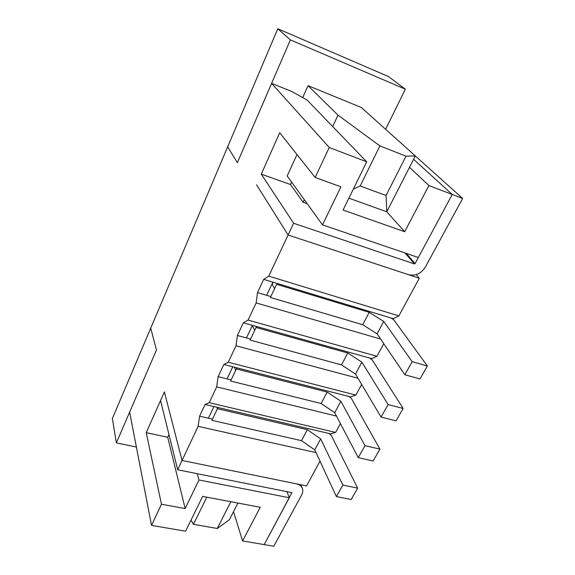 <?xml version="1.0" encoding="UTF-8"?>
<svg xmlns="http://www.w3.org/2000/svg" width="575" height="575" viewBox="0 0 575 575"><rect width="100%" height="100%" fill="white"/><g stroke="black" fill="none" stroke-linecap="round" stroke-linejoin="round"><path stroke-width="0.86" d="M168.964 434.542L167.72 437.273L146.23 432.673L164.385 391.884L182.052 460.474L198.102 426.348L199.583 416.185L205.067 404.498L209.228 402.694L216.667 386.882L336.497 416.092M209.228 402.694L335.606 432.414L340.414 423.567M205.067 404.498L330.524 433.83L330.179 434.47M335.606 432.414L330.524 433.83M177.689 469.768L182.052 460.474L164.385 391.884L160.54 400.523L177.689 469.768L291.942 492.674L264.162 544.604L273.808 546.25L301.695 494.874C302.924 492.545 303.118 490.331 302.292 488.232C301.264 485.954 299.295 484.488 296.362 483.834L182.052 460.474L306.561 485.918L319.988 461.186M416.25 274.62L419.304 278.25L288.097 235.01L256.551 184.783L288.097 235.01L293.617 223.265L261.287 174.139L290.468 184.518L291.59 182.081M216.667 386.882L218.105 376.661L223.812 364.485L228.253 362.243L236.002 345.769L237.396 335.498L243.34 322.812L248.084 320.088L256.162 302.91L257.499 292.596L263.702 279.371L268.755 276.122L398.863 315.905L419.304 278.25M398.863 315.905L392.603 319.017M248.084 320.088L376.948 356.27L383.777 343.692M376.948 356.27L370.983 359.001M228.253 362.243L355.875 395.075L361.653 384.431M355.875 395.075L350.506 396.872L350.189 397.462M199.583 416.185L212.477 419.125M261.287 174.139L279.716 132.724L315.165 177.459L340.918 186.825L322.503 224.868L418.363 257.521L452.223 194.465L428.9 185.56L404.692 231.732L343.067 210.04L366.713 161.812L307.028 99.971L291.561 91.411L271.616 83.368L237.367 162.66L227.664 146.855L112.369 418.528L116.351 442.894L156.465 350.017L129.641 412.117L151.527 525.392L161.467 504.253L146.23 432.673M156.465 350.017L150.722 328.16L156.465 350.017M268.755 276.122L288.097 235.01L408.631 274.728C415.473 276.201 421.051 273.657 425.363 267.088L462.631 198.44L452.223 194.465L415.078 263.623L406.302 253.41M315.165 177.459L329.252 147.502L271.616 83.368M273.204 282.253L272.212 284.352L274.541 288.722M257.499 292.596L270.825 296.535M218.105 376.661L227.046 378.889L232.782 366.778L350.506 396.872M227.046 378.889L231.143 379.91M243.34 322.812L371.27 358.477M263.702 279.371L392.854 318.55M208.423 418.198L213.929 406.568M198.102 426.348L315.998 452.575M366.713 161.812L329.252 147.502M236.002 345.769L357.995 378.264M428.9 185.56L409.486 167.332M413.583 159.325L452.223 194.465L413.583 159.325M151.527 525.392L185.581 531.199L202.652 496.39L260.252 507.272L242.607 540.931L264.162 544.604L289.326 497.749L198.979 479.988L185.157 508.552L161.467 504.253M242.607 540.931L233.515 511.678M256.162 302.91L380.643 339.063M237.396 335.498L250.578 339.077M252.274 325.615L254.725 330.359M223.812 364.485L232.782 366.778M246.431 337.956L252.403 325.342M266.635 295.298L272.866 282.152M197.239 473.663L198.979 479.988M167.72 437.273L185.157 508.552M286.868 491.539L289.326 497.749M290.468 184.518L303.133 202.228L304.326 199.697M296.995 154.531L287.184 175.979L322.503 224.868M404.692 231.732L386.774 211.787L348.888 198.167M277.071 283.425L270.387 297.462L362.703 324.717L377.085 333.816L404.836 374.756L420.002 378.925L427.383 366.002L393.746 319.772L391.058 318.004M276.64 284.309L369.222 312.347L383.733 321.432L412.174 361.697L427.383 366.002M404.836 374.756L412.174 361.697M377.085 333.816L383.733 321.432M362.703 324.717L369.222 312.347M256.565 326.499L250.089 340.105L341.507 364.888L355.487 374.045L381.052 417.083L396.089 420.828L403.154 408.444L372.097 359.77L369.481 357.973M256.091 327.498L347.774 353.007L361.876 362.142L388.082 404.577L403.154 408.444M381.052 417.083L388.082 404.577M355.487 374.045L361.876 362.142M341.507 364.888L347.774 353.007M236.9 367.835L230.611 381.031L321.13 403.513L334.722 412.706L358.254 457.65L373.161 460.999L379.938 449.125L351.268 398.231L348.738 396.419M234.456 367.209L235.685 370.365M236.368 368.927L327.161 392.078L340.867 401.264L364.988 445.661L379.938 449.125M358.254 457.65L364.988 445.661M334.722 412.706L340.867 401.264M321.13 403.513L327.161 392.078M218.004 407.524L211.902 420.332L301.53 440.673L314.755 449.894L336.389 496.563L351.16 499.546L357.664 488.146L331.229 435.246L328.771 433.421M216.854 407.251L217.379 408.818M217.436 408.71L307.33 429.669L320.663 438.883L342.851 485.056L357.664 488.146M336.389 496.563L342.851 485.056M314.755 449.894L320.663 438.883M301.53 440.673L307.33 429.669M405.059 252.986L414.431 263.918L415.078 263.623M414.431 263.918L293.617 223.265M303.133 202.228L307.165 203.636M415.301 155.962L462.631 198.44M136.383 447.027L116.351 442.894M385.617 129.289L405.339 89.19L290.389 39.883L277.79 28.75L227.664 146.855L237.367 162.66L290.389 39.883M406.015 156.163L379.924 145.906L360.173 185.984L386.069 195.507L406.015 156.163L415.315 155.933L361.316 107.482L308.042 85.675L302.709 97.585M405.339 89.19L388.556 76.59L277.79 28.75M415.315 155.933L386.774 211.787L386.069 195.507M332.673 126.543L337.999 115.158L308.042 85.675M337.999 115.158L379.924 145.906M353.345 189.089L360.173 185.984M237.921 503.053L229.411 519.707L217.285 528.482L230.855 501.716M206.82 497.174L193.444 524.321L217.285 528.482M193.444 524.321L191.015 520.123M291.748 492.516L291.913 492.926M300.818 484.739L302.292 488.232"/></g></svg>
